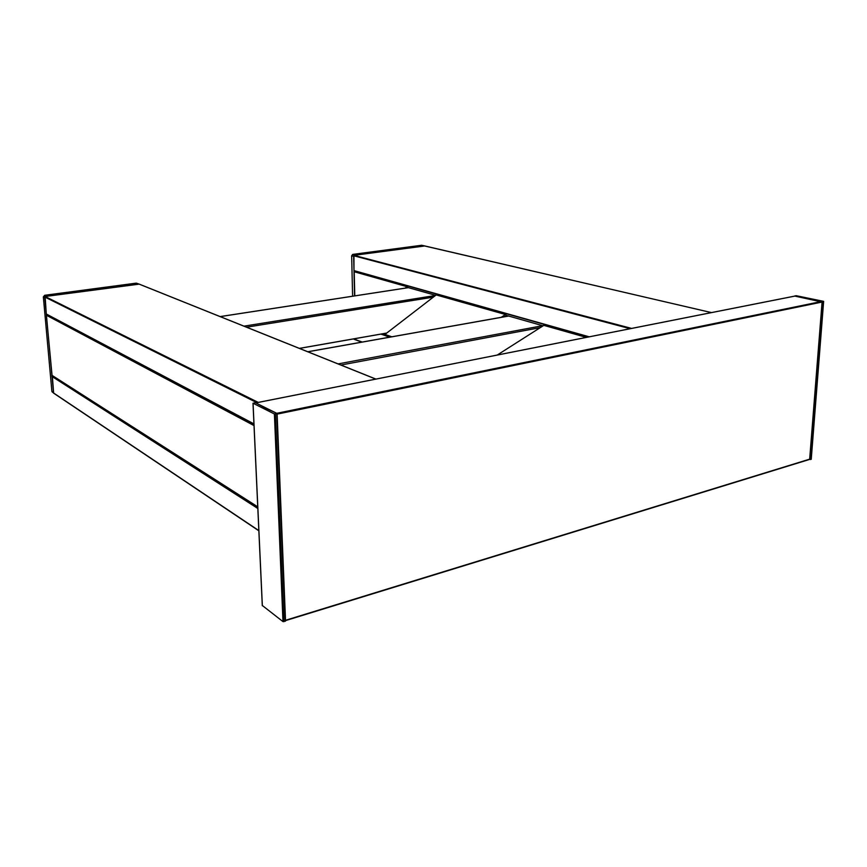 <?xml version="1.0" encoding="UTF-8"?>
<svg xmlns="http://www.w3.org/2000/svg" width="867" height="867" viewBox="0 0 867 867"><rect width="100%" height="100%" fill="white"/><g stroke="black" fill="none" stroke-linecap="round" stroke-linejoin="round"><path stroke-width="1.3" d="M424.581 245.99L353.953 255.342L353.985 270.602L354.581 271.338M354.56 338.737L355.535 338.563L355.719 339.907L361.875 342.107M354.321 339.376L353.703 338.889M352.598 296.2L351.655 255.787L352.685 254.41L421.644 245.263L423.941 245.751M353.985 255.342L424.082 245.784L711.449 312.608M354.56 295.907L353.649 256.307L351.655 255.787M794.876 296.091L822.079 302.041L809.648 459.412L285.525 620.555M255.732 402.895L276.736 413.31L821.688 301.467M262.343 605.513L282.978 621.617L285.536 620.967L277.017 413.635M265.584 408.14L255.613 402.765L252.991 403.209L274.405 413.982L277.017 413.451L265.584 408.14M811.154 459.174L809.702 459.347M808.586 298.66L823.639 301.358L796.188 295.701L794.79 295.972L808.575 298.79M52.313 375.693L53.635 393.174M139.186 284.148L45.138 296.503L46.276 313.984L47.317 314.959M52.768 392.35L51.868 391.266L43.35 296.893L44.629 295.3L136.282 283.13L138.265 283.791M45.192 296.492L138.796 284.018M53.548 392.881L44.802 297.609L43.35 296.893M544.487 324.941L497.225 355.047M501.213 317.322L506.133 314.125L505.775 315.306M506.209 314.114L436.708 294.531L384.948 334.424L391.342 336.862M502.242 317.138L508.008 315.891M407.598 287.476L407.696 286.327L405.117 288.126M354.776 295.875L354.224 271.75L406.916 286.652M407.566 286.316L354.224 271.75M52.063 375.53L46.384 315.241L254.009 425.578M253.966 424.483L47.078 314.84L46.384 315.241M631.631 328.42L353.953 255.342M630.211 328.701L353.638 255.754M589.246 336.819L353.985 270.602M588.66 336.938L354.083 270.84M542.818 325.754L505.808 315.23M435.462 295.289L407.598 287.432M390.28 337.057L381.48 334.012M389.684 337.165L380.884 334.109M362.222 342.053L355.568 339.626M352.685 254.41L354.679 254.941M421.644 245.263L423.735 245.751M795.126 296.048L255.873 402.895M822.079 302.041L277.115 414.123M809.789 459.12L285.514 620.295M285.21 621.281L276.746 413.732M283.877 621.693L275.338 414.025M282.978 621.617L274.405 413.982M262.354 605.762L253.056 403.274M811.144 459.358L823.542 301.402M810.407 459.586L822.783 301.553M53.364 392.849L258.832 530.593M51.89 376.419L257.824 508.485M51.987 376.105L257.802 507.954M46.428 314.266L253.944 424.158M46.276 313.984L253.933 423.876M44.748 296.98L256.881 402.667M45.138 296.503L258.236 402.407M138.85 284.008L375.823 379.107M136.282 283.13L137.918 283.791M51.868 391.266L53.31 392.231M44.629 295.3L46.092 296.015M586.341 337.393L543.544 325.288M340.904 365.04L539.729 327.737M338.097 363.912L542.655 325.71M307.861 351.785L508.604 316.054M505.342 314.483L435.993 294.878M391.797 336.786L384.948 334.424M299.375 348.371L386.725 333.047M246.575 327.195L433.012 297.197M243.985 326.155L435.158 295.528M220.218 316.618L408.4 287.66M51.782 375.194L257.748 506.837M711.493 312.597L424.527 245.957M361.81 342.118L355.719 339.907M354.094 339.3L355.665 339.875M794.931 296.059L255.841 402.873M809.648 459.412L285.525 620.62M285.536 620.967L277.093 413.559M262.289 605.665L252.991 403.209M811.241 459.293L823.639 301.358M53.44 393.033L258.843 530.799M46.384 314.222L253.944 424.136M139.11 284.073L375.92 379.085M52.107 391.906L53.353 392.74M587.728 337.122L544.487 324.919M307.763 351.742L508.485 316.022M503.879 316.607L503.315 316.444M299.462 348.404L386.649 333.101M220.142 316.585L408.314 287.638M354.668 271.36L407.663 286.316M51.857 375.4L257.759 507.054"/></g></svg>
